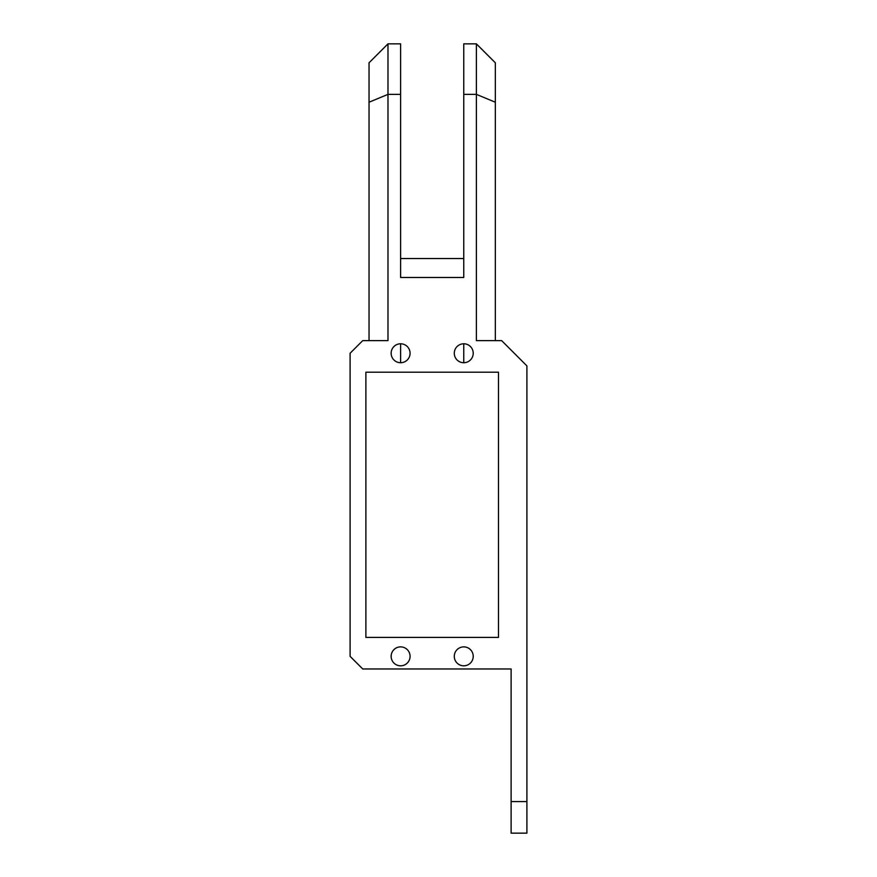 <?xml version="1.0" encoding="UTF-8"?>
<svg xmlns="http://www.w3.org/2000/svg" width="877" height="877" viewBox="0 0 877 877"><rect width="100%" height="100%" fill="white"/><g stroke="black" fill="none" stroke-linecap="round" stroke-linejoin="round"><path stroke-width="1.32" d="M511.116 801.578L511.116 833.15L526.902 833.15L526.902 801.578L511.116 801.578L511.116 668.976L362.727 668.976L350.098 656.347L350.098 353.256L362.727 340.627L387.985 340.627L387.985 43.85L400.614 43.85L400.614 277.483L463.758 277.483L463.758 43.85L476.386 43.85L495.33 62.793L495.33 102.214L476.386 94.365L476.386 340.627L501.644 340.627L526.902 365.884L526.902 801.578M476.386 43.85L476.386 94.365L463.758 94.365M400.614 94.365L387.985 94.365L369.042 102.214L369.042 340.627M391.142 656.347A9.472 9.472 0 0 0 405.349 664.547A9.472 9.472 0 0 0 405.349 648.147A9.472 9.472 0 0 0 391.142 656.347M391.142 353.256A9.472 9.472 0 0 0 405.349 361.456A9.472 9.472 0 0 0 405.349 345.056A9.472 9.472 0 0 0 391.142 353.256M454.286 656.347A9.472 9.472 0 0 0 468.493 664.547A9.472 9.472 0 0 0 468.493 648.147A9.472 9.472 0 0 0 454.286 656.347M454.286 353.256A9.472 9.472 0 0 0 468.493 361.456A9.472 9.472 0 0 0 468.493 345.056A9.472 9.472 0 0 0 454.286 353.256M498.487 372.199L365.884 372.199L365.884 637.404L498.487 637.404L498.487 372.199M369.042 102.214L369.042 62.793L387.985 43.85M495.33 340.627L495.33 102.214M400.614 362.727L400.614 343.784M400.614 258.54L463.758 258.54M463.758 343.784L463.758 362.727"/></g></svg>

